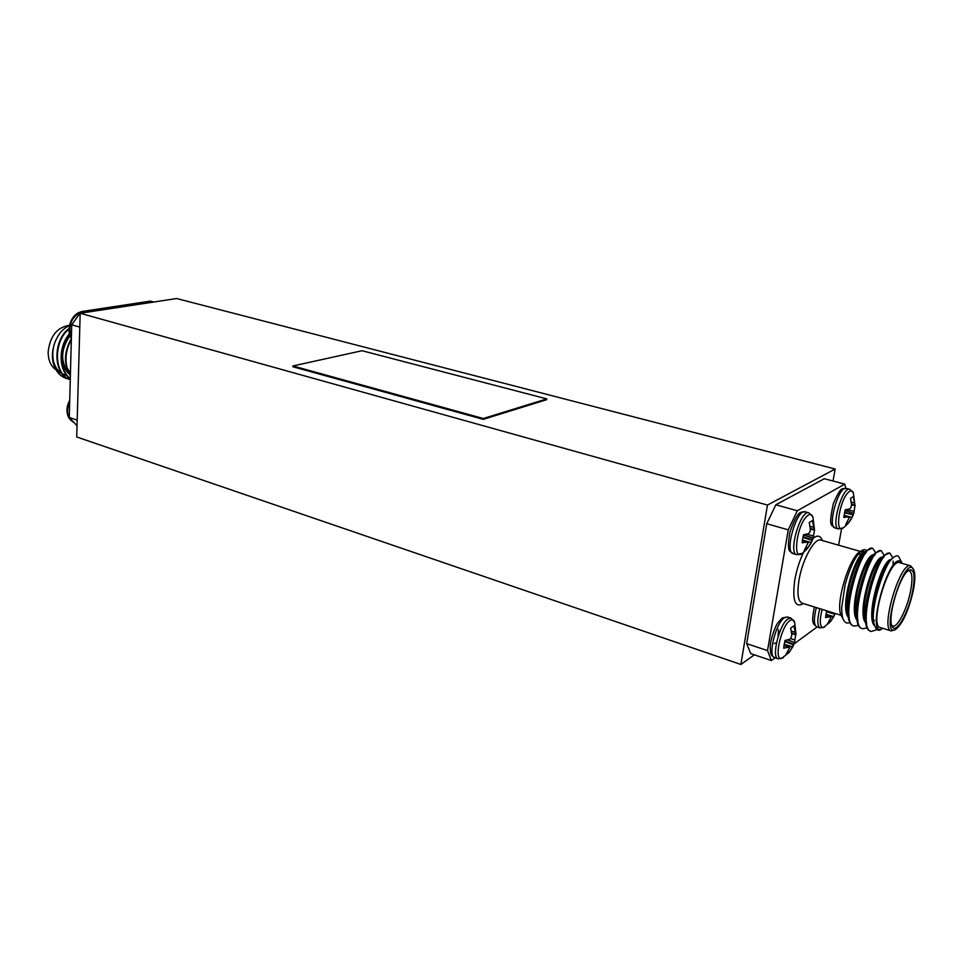 <?xml version="1.0" encoding="UTF-8"?>
<svg xmlns="http://www.w3.org/2000/svg" width="963" height="963" viewBox="0 0 963 963"><rect width="100%" height="100%" fill="white"/><g stroke="black" fill="none" stroke-linecap="round" stroke-linejoin="round"><path stroke-width="1.44" d="M80.182 313.264L767.463 505.057L835.174 469.017L176.638 298.53L80.182 313.264L76.715 436.973L740.872 664.47L754.402 654.828M771.399 660.558L750.767 653.612L746.686 643.645L767.511 650.591L771.399 660.558L775.143 657.813M845.863 488.313L844.792 484.112L797.316 510.751L788.252 529.855L766.753 523.703L746.686 643.645M767.463 505.057L740.872 664.47M766.753 523.703L775.841 504.781L797.316 510.751M844.792 484.112L824.328 478.719L775.841 504.781M835.174 469.017L833.019 481.006M483.245 419.35L546.707 399.681L546.803 398.899L362.064 350.725L292.933 365.964L292.872 366.747L483.245 419.35L483.33 418.52L546.803 398.899M292.933 365.964L483.33 418.52M784.075 644.536L792.549 647.16L788.974 652.565L786.025 654.611L789.528 647.882L783.942 645.318M783.93 645.403L788.48 647.268M788.288 647.28L783.641 648.171L784.977 640.491L789.696 639.251L791.141 637.819L791.791 634.677L790.683 628.129L793.921 625.818L795.185 632.234L791.357 631.198M791.417 631.523L795.185 632.234M795.233 632.547L795.522 634.256L791.67 633.377M791.706 633.666L795.522 634.256M795.631 634.569L794.619 642.622L787.83 639.829M788.974 652.565L781.402 658.584C773.482 660.353 781.258 625.745 789.997 620.509C792.176 619.077 793.717 619.606 794.619 622.11L796.04 634.653L791.706 633.726L795.992 634.701M787.505 639.914L794.619 642.622M794.559 642.815L793.921 644.271L784.857 640.949M784.701 641.563L793.656 644.849L793.921 644.271M793.656 644.849L792.705 646.847L784.135 644.199M788.131 651.578L789.263 652.204M790.43 638.577L794.884 639.95M825.809 615.044L830.925 617.427L827.494 623.868L830.01 622.182L833.561 616.898L825.881 614.623M829.986 616.802L825.797 615.14M826.699 610.819L825.52 617.572L829.817 616.802M826.591 611.252L834.861 614.165L835.174 613.467L831.394 620.437M834.861 614.165L826.447 611.83M825.941 614.298L833.717 616.609L834.62 614.707M829.408 621.183L830.395 621.725M810.064 526.328L813.759 527.206L812.483 520.598L809.257 522.488L810.389 529.217L814.542 529.987L810.365 528.964M813.759 527.206L810.112 526.665M810.34 528.627L814.096 529.361L813.807 527.531M814.542 529.987L812.88 516.914C811.52 513.616 809.281 513.64 806.175 516.987C796.57 527.146 792.633 560.418 801.71 553.737L802.287 553.328C807.463 549.283 811.099 544.167 813.205 538.016L814.505 529.987L810.389 529.205L809.991 531.817L808.487 533.622L803.491 534.766L802.095 542.783L806.789 542.133L802.323 540.399M803.636 534.754L813.205 538.016M813.109 538.269L803.455 534.886M803.01 536.704L812.411 539.834L813.037 538.449M812.411 539.834L812.146 540.412L802.865 537.33M802.384 540.038L811.171 542.458L812.146 540.412M811.171 542.458L802.769 540.508M806.958 542.133L802.335 540.339L808.029 542.927L804.394 550.138L807.62 548.128L811.015 542.783M806.838 534.116L813.302 535.97M806.26 547.417L807.62 548.128M844.033 515.361L848.138 516.89L843.793 517.444L845.189 509.848L849.595 508.933L850.931 507.682L851.545 504.684L850.498 498.328L853.374 496.643L854.566 502.891L851.28 502.144M851.328 502.457L854.566 502.891M854.602 503.204L854.843 504.937L851.521 504.335M851.545 504.66L854.843 504.937M854.927 505.274L853.362 492.839L849.787 489.324L846.26 488.397C838.785 485.292 826.988 526.869 835.029 527.965C832.441 524.378 827.578 529.469 833.452 503.3C842.276 483.45 842.42 490.083 846.26 488.397M855 505.539L853.772 513.448L845.057 510.318M845.008 510.486L853.772 513.448M853.724 513.604L853.158 514.892L844.611 512.16M844.491 512.737L853.158 514.892M852.917 515.434L851.99 517.372L844.045 515.265M846.814 516.349L851.99 517.372M851.846 517.673L848.572 522.777L845.683 524.57L849.246 517.673L844.033 515.313L848.138 516.89M847.38 522.175L848.572 522.777M847.139 509.511L853.796 511.365M788.252 529.855L767.511 650.591M794.198 643.802L817.118 626.961M838.604 545.19L841.59 528.795M902.066 563.379L900.489 561.297C888.055 553.797 865.292 639.071 882.457 628.61L881.085 629.357C878.22 631.608 875.849 629.67 873.971 623.53L873.441 620.678C870.179 605.896 880.952 569.289 889.005 561.911L892.352 558.408C896.023 555.182 898.323 554.953 899.249 557.733L899.382 557.986M866.688 623.073L865.304 620.268L866.315 619.486M870.745 631.246L870.191 631.114C868.072 630.476 866.58 627.936 865.725 623.482L864.678 617.74C861.476 602.922 872.057 567.038 880.134 559.527L884.13 555.314L889.451 553.159M881.964 557.998L883.661 557.505M857.961 620.256L856.576 617.331M862.126 628.538L861.572 628.406C859.381 627.744 857.852 625.107 856.974 620.497L855.975 614.815C852.833 599.973 863.209 564.787 871.322 557.168L875.259 552.991L880.784 550.692M873.128 555.627L874.898 555.025M878.136 564.39L877.955 567.327M867.41 602.79L865.833 605.835M857.612 617.042L856.721 617.765M849.294 617.452L847.897 614.406M853.567 625.854L853.013 625.721C850.75 625.035 849.173 622.303 848.283 617.524L847.308 611.902C844.238 597.036 854.434 562.561 862.559 554.82L866.435 550.667L872.177 548.248M864.341 553.268L866.182 552.569M869.673 561.285L869.565 563.957M858.454 601.345L856.95 604.126M849.005 615.068L848.367 615.73M857.636 608.965L856.456 610.482M865.725 623.482C862.017 606.509 874.512 564.282 884.13 555.314L881.338 550.776L880.266 550.475M856.974 620.497C853.35 603.476 865.605 562.091 875.259 552.991M866.243 615.441L865.147 617.078M848.283 617.524C844.732 600.467 856.769 559.9 866.435 550.667M871.142 581.929L870.781 583.193M873.971 623.53L873.971 623.53C869.866 608.76 884.431 563.957 892.352 558.408M877.1 629.633L871.274 631.463C856.083 629.321 878.461 547.778 890.005 553.244L892.809 557.938M893.134 561.068L893.074 565.714M874.464 620.328L873.67 621.436M867.061 627.948L862.655 628.755C847.271 626.552 869.589 545.251 881.338 550.776M866.243 617.343L865.207 618.788M858.454 625.324L854.097 626.058C838.52 623.807 860.778 542.747 872.731 548.332L875.596 552.642M874.536 572.323L871.828 583.506M868.024 594.713L867.482 596.085M867.675 568.086L868.12 564.366M866.375 550.74C865.605 549.464 864.208 549.331 862.186 550.342C856.023 554.712 850.341 566.124 845.141 584.589L841.638 607.954C841.939 614.924 842.577 618.932 843.54 619.979C845.093 622.88 847.175 623.735 849.811 622.555M856.516 616.537L857.515 615.176M874.512 625.733C864.955 616.994 882.192 557.902 891.136 559.672M865.581 622.7C856.468 612.913 873.369 555.807 882.361 557.192M866.255 618.186L865.231 619.185M856.865 619.895C847.861 609.784 864.485 553.701 873.622 554.724M876.896 566.894L876.438 570.71M868.12 598.709L866.291 602.609M857.539 615.802L856.528 616.741M848.21 617.09C839.303 606.666 855.662 551.618 864.943 552.281M868.518 563.548L868.181 566.93M900.489 561.297L901.862 563.319M858.876 598.661L857.154 602.465M895.614 629.513L891.232 630.946C879.893 629.453 900.381 560.899 910.685 565.847L913.562 569.446C904.739 552.702 879.05 638.686 895.614 629.513C902.752 623.603 908.639 610.626 913.297 590.584C915.259 580.316 915.356 573.274 913.562 569.446M912.671 591.077C908.699 612.432 895.939 634.858 892.232 626.48C886.718 618.427 900.032 573.852 909.072 570.132C914.176 568.591 915.38 575.573 912.671 591.077M891.774 625.336L892.773 625.998C897.444 628.032 907.278 608.544 910.589 591.029C912.755 579.208 912.322 572.467 909.253 570.818L908.061 570.83M843.54 619.979L841.289 615.489C834.692 605.246 849.318 556.301 860.453 551.342L862.186 550.342M861.331 550.908L865.328 551.871M867.422 565.859L867.073 569.53M848.114 615.068L848.945 614.37M857.239 601.839L859.008 597.867M866.315 571.408L866.76 567.339M865.207 553.894L864.593 553.111M863.943 552.569L857.708 554.82M910.685 565.847L899.611 562.669C889.078 557.673 868.686 625.938 880.242 627.515L891.232 630.946M77.028 425.815L69.276 417.473L71.719 324.82L81.157 311.615L150.312 301.118L153.755 302.033M69.276 417.473L77.184 420.121M79.785 327.119L71.719 324.82M81.157 311.615L84.648 312.578M69.854 335.088C59.826 345.717 59.369 366.71 69.541 374.126M71.334 339.566C66.254 348.811 64.822 358.092 67.001 367.397L70.431 373.692M69.468 325.35C63.63 328.852 60.416 330.899 55.842 340.156C48.728 355.684 54.771 375.329 66.808 378.555L69.035 379.097M69.011 329.141C53.097 341.299 53.735 374.703 70.275 379.615M69.625 334.317C58.815 347.33 59.02 370.225 70.299 378.543M54.072 363.123C56.323 369.997 60.693 374.101 67.169 375.45M55.842 340.156C52.64 347.474 51.701 354.769 53.013 362.04C55.288 370.779 59.706 376.22 66.278 378.387L66.543 378.471M69.035 328.515C52.423 340.372 53.025 375.257 70.275 379.639M69.468 333.692C58.081 346.74 58.394 370.779 70.299 378.772M71.358 338.446C63.859 351.976 63.534 364.423 70.371 375.799M70.058 335.642C60.464 349.581 60.2 362.232 69.264 373.596M69.468 325.338C57.166 327.143 50.064 336.015 48.15 351.964C48.21 360.668 51.075 366.795 56.757 370.334M70.383 375.498L67.001 367.397M778.441 629.658L778.176 636.17M775.42 642.935L774.348 643.537M860.32 551.414L820.897 540.123C814.626 537.462 802.372 559.539 799.025 579.979C796.931 593.425 797.954 601.141 802.071 603.139L841.217 615.345M803.455 603.572C794.981 608.375 792.092 600.479 794.8 579.87C796.774 569.109 800.048 559.19 804.623 550.138M813.097 538.317C817.431 534.826 820.5 535.56 822.306 540.52M784.472 617.692L787.361 616.958L782.245 617.969L778.02 622.616C775.034 626.395 770.28 640.467 770.244 646.269C770.147 656.164 771.736 655.285 774.553 657.609C767.487 656.501 775.841 622.736 784.472 617.692M783.4 657.717L778.104 658.8C771.062 657.705 779.452 623.904 788.047 618.836L790.936 618.09L787.361 616.958M783.954 645.222L789.419 647.581L783.954 645.222M816.323 607.581C813.639 618.499 813.759 624.915 816.72 626.829L813.759 624.193C814.024 623.302 810.846 623.555 814.385 606.979M819.778 608.652C817.069 619.594 817.19 626.01 820.127 627.924L816.72 626.829M822.125 609.386C819.417 620.617 819.73 626.708 823.064 627.671L830.01 622.182M805.237 511.822C796.883 508.308 784.111 552.208 793.091 553.605C790.503 550.318 786.35 555.061 789.804 532.383C798.712 507.501 801.072 513.074 805.237 511.822L808.908 512.846C800.59 509.331 787.806 553.292 796.738 554.688L793.091 553.605M835.029 527.965L838.532 528.94C830.527 527.868 842.336 486.231 849.787 489.324M853.796 513.399C851.774 519.153 848.331 523.944 843.444 527.748L842.974 528.073C834.861 534.092 838.966 502.457 847.609 493.116C850.257 490.179 852.171 490.083 853.362 492.839M855.204 505.575L851.545 504.925L855.204 505.575M69.42 411.851L69.468 410.082M69.444 418.556C66.05 413.271 66.146 407.156 69.733 400.199C65.099 410.707 66.495 418.135 73.898 422.456C67.266 418.484 65.857 411.514 69.697 401.535M78.954 314.696L72.887 323.171M71.599 329.105L71.551 330.935M80.736 312.205C70.865 317.682 67.747 326.192 71.382 337.736M77.762 313.408C69.24 320.005 67.109 328.178 71.37 337.929M778.104 658.8L774.553 657.609M789.949 651.349L794.692 642.441M794.619 622.11L790.936 618.09M820.127 627.924L824.846 626.937M802.287 553.328L796.738 554.688M812.88 516.914L808.908 512.846M843.444 527.748L838.532 528.94M850.269 589.368L851.364 589.693M858.996 592.004L860.091 592.329M867.783 594.653L868.891 594.978M853.23 577.981L854.313 578.306M861.957 580.569L863.065 580.906M870.757 583.181L871.852 583.518M863.221 552.244L860.621 551.498M901.633 562.163L899.249 557.746M890.005 553.244L888.921 552.931M872.731 548.332L871.659 548.031M871.274 631.463L870.203 631.126M862.655 628.755L861.584 628.418M854.085 626.058L853.025 625.721M80.868 312.012C71.467 313.601 65.448 330.056 71.358 338.254"/></g></svg>
